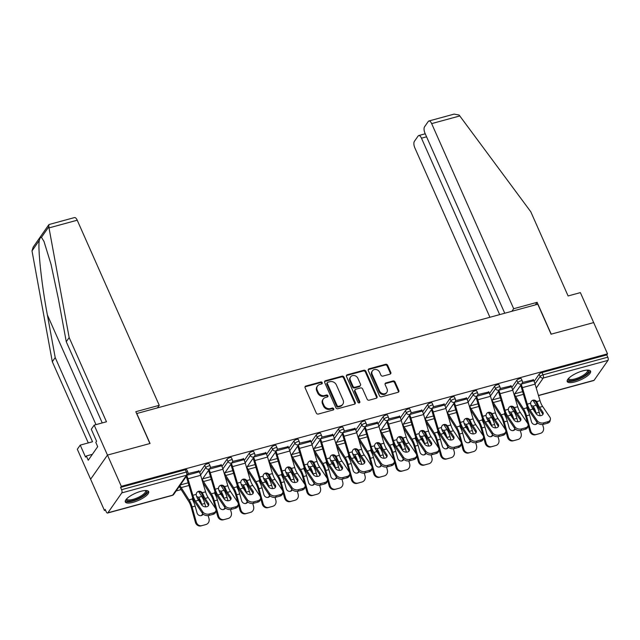 <?xml version="1.0" encoding="UTF-8"?>
<svg xmlns="http://www.w3.org/2000/svg" width="640" height="640" viewBox="0 0 640 640"><rect width="100%" height="100%" fill="white"/><g stroke="black" fill="none" stroke-linecap="round" stroke-linejoin="round"><path stroke-width="0.96" d="M322.208 382.688A1.128 0.96 34.9 0 0 320.792 381.968L305.888 386.032A1.608 1.368 34.9 0 0 305.104 387.816L316.28 413.032A1.608 1.368 34.9 0 0 318.304 414.048L333.208 409.984A1.128 0.96 34.9 0 0 332.336 408.024L330.408 408.552A5.144 4.384 34.9 0 1 323.936 405.296L323 403.192A5.144 4.384 34.9 0 1 323.272 399.024A5.144 4.384 34.9 0 1 325.504 397.488L327.432 396.96A1.128 0.96 34.9 0 0 326.568 395L324.64 395.528A5.144 4.384 34.9 0 1 318.16 392.264L317.232 390.168A5.144 4.384 34.9 0 1 317.496 385.992A5.144 4.384 34.9 0 1 319.736 384.456L321.664 383.936A1.128 0.96 34.9 0 0 322.208 382.688M321.808 383.88A1.128 0.96 34.9 0 0 320.304 382.672L305.4 386.736A1.608 1.368 34.9 0 0 305.008 386.912M333.352 409.936A1.128 0.96 34.9 0 0 331.848 408.728L329.92 409.256L330.408 408.552M327.576 396.904A1.128 0.96 34.9 0 0 326.072 395.704L324.144 396.232L324.64 395.528M582.728 370.88A12.776 3.88 156.1 0 0 567.216 381.544A12.776 3.88 156.1 0 0 575.064 381.864A12.776 3.88 156.1 0 0 590.576 371.192A12.776 3.88 156.1 0 0 582.728 370.88M140.832 491.312A12.776 3.88 156.1 0 0 125.32 501.984A12.776 3.88 156.1 0 0 133.168 502.296A12.776 3.88 156.1 0 0 148.68 491.632A12.776 3.88 156.1 0 0 140.832 491.312M390.016 374.176A1.608 1.368 34.9 0 0 390.8 372.392L387.664 365.32A1.608 1.368 34.9 0 0 385.64 364.296L369.088 368.808A1.608 1.368 34.9 0 0 368.304 370.592L379.472 395.808A1.608 1.368 34.9 0 0 381.496 396.824L398.056 392.312A1.608 1.368 34.9 0 0 398.832 390.528L395.048 381.984A1.608 1.368 34.9 0 0 393.024 380.968L385.944 382.896A1.608 1.368 34.9 0 0 385.16 384.68L387.04 388.92A4.304 3.664 34.9 0 1 386.808 392.4A4.304 3.664 34.9 0 1 383.04 393.744A4.304 3.664 34.9 0 1 379.528 390.968L372.176 374.368A4.304 3.664 34.9 0 1 372.4 370.88A4.304 3.664 34.9 0 1 376.176 369.544A4.304 3.664 34.9 0 1 379.68 372.32L380.904 375.088A1.608 1.368 34.9 0 0 382.928 376.104L390.016 374.176M102.248 422.928L66.264 341.728L69.16 337.576L106.472 421.776L94.184 425.12L91.28 429.28L96.592 441.264L95.808 442.392L97.704 446.672L88.224 460.256L86.328 455.976L85.544 457.104L80.232 445.112L77.328 449.264L90.608 479.24L107.464 455.096L150.048 443.488L136.768 413.52L537.792 304.224L551.072 334.192L593.664 322.584L607.512 353.84L121.312 486.344L120.576 487.4L121.584 489.688L186.328 472.04L185.32 469.76L120.576 487.4M107.896 512.8L172.64 495.16L186.544 475.24L121.8 492.88L107.896 512.8A2.456 1.048 -105.2 0 1 107.592 513.032A2.456 1.048 -105.2 0 1 106.208 511.72L105.2 509.432L104.464 510.488L90.608 479.24L107.464 455.096L121.312 486.344M344.032 377.208A1.608 1.368 34.9 0 0 342.008 376.192L325.456 380.704A1.608 1.368 34.9 0 0 324.672 382.48L335.848 407.696A1.608 1.368 34.9 0 0 337.872 408.72L354.424 404.208A1.608 1.368 34.9 0 0 355.208 402.424L344.032 377.208L343.544 377.912A1.608 1.368 34.9 0 0 341.52 376.896L324.968 381.408A1.608 1.368 34.9 0 0 324.576 381.576M347.272 374.752L363.824 370.24A1.608 1.368 34.9 0 1 365.848 371.264L377.024 396.48A1.608 1.368 34.9 0 1 376.24 398.256L369.152 400.192A1.608 1.368 34.9 0 1 367.128 399.168L362.6 388.944A1.608 1.368 34.9 0 0 360.576 387.928L355.88 389.208A1.608 1.368 34.9 0 0 355.096 390.992L359.816 401.64A1.128 0.96 34.9 0 1 357.848 402.176L346.488 376.536A1.608 1.368 34.9 0 1 347.272 374.752L346.776 375.456L363.336 370.944L363.824 370.24M121.8 492.88A2.456 1.048 -105.2 0 0 121.584 489.688M607.512 353.84L606.776 354.896L607.792 357.176A2.456 1.048 74.8 0 1 608 360.368L594.096 380.296A2.456 1.048 74.8 0 1 593.792 380.52L538.488 395.592M181.168 489.584L176.12 490.96M105.536 510.2L104.464 510.488M199 470.96L188 473.584M516.856 380.256A2.456 0.744 -23.9 0 1 519.744 378.616A2.456 0.744 -23.9 0 1 521.248 378.672L522.264 380.96A2.456 0.744 -23.9 0 0 520.752 380.896A2.456 0.744 156.1 0 0 517.872 382.536L516.856 380.256L511.824 387.472M534.12 381.392L539.152 374.176A2.456 0.744 -23.9 0 1 542.032 372.536L543.048 374.824L607.792 357.176M606.776 354.896L542.032 372.536M185.32 469.76A2.456 0.744 -23.9 0 1 186.824 469.816L187.84 472.104A2.456 0.744 -23.9 0 0 186.328 472.04A2.456 1.048 -105.2 0 1 186.544 475.24A2.456 2.096 34.9 0 0 187.608 474.504A2.456 2.456 0 0 0 187.84 472.104M511.136 385.888L500.128 388.52M472.272 392.408A2.456 0.744 -23.9 0 1 475.152 390.768A2.456 0.744 -23.9 0 1 476.664 390.824L477.672 393.112A2.456 0.744 -23.9 0 0 476.16 393.048A2.456 0.744 156.1 0 0 473.28 394.688L472.272 392.408L467.232 399.624M466.544 398.04L455.536 400.672M427.68 404.56A2.456 0.744 -23.9 0 1 430.56 402.92A2.456 0.744 -23.9 0 1 432.072 402.976L433.08 405.264A2.456 0.744 -23.9 0 0 431.576 405.2A2.456 0.744 156.1 0 0 428.688 406.84L427.68 404.56L422.64 411.776M421.952 410.192L410.952 412.824M383.088 416.712A2.456 0.744 -23.9 0 1 385.968 415.072A2.456 0.744 -23.9 0 1 387.48 415.128L388.496 417.416A2.456 0.744 -23.9 0 0 386.984 417.352A2.456 0.744 156.1 0 0 384.104 418.992L383.088 416.712L378.056 423.928M377.36 422.344L366.36 424.976M338.504 428.864A2.456 0.744 -23.9 0 1 341.384 427.224A2.456 0.744 -23.9 0 1 342.888 427.28L343.904 429.568A2.456 0.744 -23.9 0 0 342.392 429.504A2.456 0.744 156.1 0 0 339.512 431.144L338.504 428.864L333.464 436.08M332.776 434.496L321.768 437.128M293.912 441.016A2.456 0.744 -23.9 0 1 296.792 439.376A2.456 0.744 -23.9 0 1 298.304 439.44L299.312 441.72A2.456 0.744 -23.9 0 0 297.8 441.656A2.456 0.744 156.1 0 0 294.92 443.296L293.912 441.016L288.872 448.232M288.184 446.648L277.176 449.28M249.32 453.168A2.456 0.744 -23.9 0 1 252.2 451.528A2.456 0.744 -23.9 0 1 253.712 451.592L254.72 453.872A2.456 0.744 -23.9 0 0 253.216 453.808A2.456 0.744 156.1 0 0 250.336 455.456L249.32 453.168L244.28 460.384M243.592 458.808L232.592 461.432M204.728 465.32A2.456 0.744 -23.9 0 1 207.608 463.68A2.456 0.744 -23.9 0 1 209.12 463.744L210.136 466.024A2.456 0.744 -23.9 0 0 208.624 465.968A2.456 0.744 156.1 0 0 205.744 467.608L204.728 465.32L199.696 472.536M221.296 464.88L210.296 467.512M227.024 459.248A2.456 0.744 -23.9 0 1 229.904 457.608A2.456 0.744 -23.9 0 1 231.416 457.664L232.424 459.952A2.456 0.744 -23.9 0 0 230.92 459.888A2.456 0.744 156.1 0 0 228.04 461.528L227.024 459.248L221.984 466.464M265.888 452.728L254.888 455.36M271.616 447.096A2.456 0.744 -23.9 0 1 274.496 445.456A2.456 0.744 -23.9 0 1 276.008 445.512L277.016 447.792A2.456 0.744 -23.9 0 0 275.512 447.736A2.456 0.744 156.1 0 0 272.624 449.376L271.616 447.096L266.576 454.312M310.48 440.576L299.472 443.208M316.208 434.936A2.456 0.744 -23.9 0 1 319.088 433.296A2.456 0.744 -23.9 0 1 320.592 433.36L321.608 435.64A2.456 0.744 -23.9 0 0 320.096 435.584A2.456 0.744 156.1 0 0 317.216 437.224L316.208 434.936L311.168 442.16M355.072 428.424L344.064 431.056M360.792 422.784A2.456 0.744 -23.9 0 1 363.672 421.144A2.456 0.744 -23.9 0 1 365.184 421.208L366.2 423.488A2.456 0.744 -23.9 0 0 364.688 423.432A2.456 0.744 156.1 0 0 361.808 425.072L360.792 422.784L355.76 430.008M399.656 416.272L388.656 418.896M405.384 410.632A2.456 0.744 -23.9 0 1 408.264 408.992A2.456 0.744 -23.9 0 1 409.776 409.056L410.784 411.336A2.456 0.744 -23.9 0 0 409.28 411.28A2.456 0.744 156.1 0 0 406.4 412.92L405.384 410.632L400.344 417.856M444.248 404.12L433.24 406.744M449.976 398.48A2.456 0.744 -23.9 0 1 452.856 396.84A2.456 0.744 -23.9 0 1 454.368 396.904L455.376 399.184A2.456 0.744 -23.9 0 0 453.864 399.128A2.456 0.744 156.1 0 0 450.984 400.768L449.976 398.48L444.936 405.704M488.84 391.968L477.832 394.592M494.568 386.328A2.456 0.744 -23.9 0 1 497.448 384.688A2.456 0.744 -23.9 0 1 498.952 384.752L499.968 387.032A2.456 0.744 -23.9 0 0 498.456 386.976A2.456 0.744 156.1 0 0 495.576 388.616L494.568 386.328L489.528 393.544M533.424 379.816L522.424 382.44M317.496 385.992L317.008 386.696A5.144 4.384 34.9 0 0 316.736 390.872L317.232 390.168M324.144 396.232A5.144 4.384 34.9 0 1 317.672 392.968L316.736 390.872M323.272 399.024L322.784 399.728A5.144 4.384 34.9 0 0 322.512 403.896L323 403.192M329.92 409.256A5.144 4.384 34.9 0 1 323.44 406L322.512 403.896M354.808 404.032A1.608 1.368 34.9 0 0 354.712 403.128L343.544 377.912M327.872 382.24A1.128 0.96 34.9 0 0 327.32 383.488L337.128 405.624A1.128 0.96 34.9 0 0 338.544 406.336L340.576 405.784A5.144 4.384 34.9 0 0 342.816 404.24A5.144 4.384 34.9 0 0 343.08 400.072L336.376 384.944A5.144 4.384 34.9 0 0 329.904 381.688L327.872 382.24M327.384 382.576L326.888 383.28A1.128 0.96 34.9 0 0 326.832 384.192L327.32 383.488M342.816 404.24L342.32 404.944A5.144 4.384 34.9 0 1 340.088 406.488L338.056 407.04A1.128 0.96 34.9 0 1 336.64 406.328L326.832 384.192M376.624 398.088A1.608 1.368 34.9 0 0 376.528 397.184L365.36 371.968A1.608 1.368 34.9 0 0 363.336 370.944M355.176 389.688L354.688 390.392A1.608 1.368 34.9 0 0 354.6 391.696L359.32 402.344L359.816 401.64M359.408 402.832A1.128 0.96 34.9 0 0 359.32 402.344M357.896 378.336A4.304 3.664 34.9 0 0 354.392 375.56A4.304 3.664 34.9 0 0 350.616 376.896A4.304 3.664 34.9 0 0 350.392 380.384L352.984 386.232A1.608 1.368 34.9 0 0 355.008 387.248L359.704 385.968A1.608 1.368 34.9 0 0 360.488 384.184L357.896 378.336M350.616 376.896L350.128 377.6A4.304 3.664 34.9 0 0 349.904 381.088L350.392 380.384M360.408 385.488L359.912 386.192A1.608 1.368 34.9 0 1 359.216 386.672L354.52 387.952A1.608 1.368 34.9 0 1 352.496 386.936L349.904 381.088M372.4 370.88L371.912 371.584A4.304 3.664 34.9 0 0 371.68 375.072L372.176 374.368M386.808 392.4L386.32 393.104A4.304 3.664 34.9 0 1 382.544 394.448A4.304 3.664 34.9 0 1 379.04 391.672L371.68 375.072M398.44 392.136A1.608 1.368 34.9 0 0 398.344 391.232L394.56 382.688A1.608 1.368 34.9 0 0 392.536 381.672L385.448 383.6A1.608 1.368 34.9 0 0 385.064 383.776M390.4 374A1.608 1.368 34.9 0 0 390.304 373.096L387.168 366.024A1.608 1.368 34.9 0 0 385.144 365L368.592 369.512A1.608 1.368 34.9 0 0 368.208 369.688M200.256 502.736A10.976 4.688 -105.2 0 0 199.648 501.208A10.976 4.688 -105.2 0 0 198.96 499.8L198.04 498.752A3.768 2.752 15.1 0 0 197.496 498.408M198.672 491.6L201.76 496.44A13.104 5.6 74.8 0 1 203.36 499.456A13.104 5.6 74.8 0 1 204.784 503.464L205.728 506.848M196.656 496.536A3.768 2.752 -164.9 0 1 198.424 497.344L199.344 498.384A13.104 5.6 74.8 0 1 200.288 500.288A13.104 5.6 74.8 0 1 201.712 504.304L201.976 505.256M205.36 524.696A4.912 4.44 -106.8 0 1 205.256 524.728A4.912 4.44 -106.8 0 1 205.144 524.76L201 525.888A4.912 4.44 -106.8 0 1 195.4 522.32L191.2 507.192A10.976 4.688 -105.2 0 0 190 503.832A10.976 4.688 -105.2 0 0 188.656 501.312L180.8 489.008A13.104 5.6 74.8 0 1 179.352 486.328M192.984 498.392A3.768 2.752 15.1 0 0 192.368 498.984L192.768 500.176A13.104 5.6 74.8 0 1 193.712 502.08A13.104 5.6 74.8 0 1 195.144 506.096L197.016 512.856A3.768 3.408 -106.8 0 0 203.2 514.144M179.992 485.416A10.976 4.688 -105.2 0 0 181.184 487.608L189.04 499.904A13.104 5.6 74.8 0 1 190.64 502.92A13.104 5.6 74.8 0 1 192.072 506.928L196.272 522.056A4.912 4.44 73.2 0 0 201.872 525.624L201 525.888M189.04 499.904L192.376 499A3.768 2.752 -164.9 0 1 192.432 498.24A3.768 2.752 -164.9 0 1 192.696 497.656M205.144 524.76L201.872 525.624M206.016 524.496A4.912 4.44 73.2 0 0 206.12 524.464A4.912 4.44 73.2 0 0 208.992 518.592L208.16 515.616M200.952 515.664A3.768 3.408 73.2 0 0 202.688 513.632M208.376 503.224A3.768 2.664 -167.1 0 1 208.76 504.968A3.768 2.664 -167.1 0 1 206.832 506.704A3.768 2.664 -167.1 0 1 201.8 505.016L198.56 500.216A10.976 4.688 74.8 0 1 197 497.368A10.976 4.688 74.8 0 1 196.392 495.848L196.192 494.384A3.768 3.4 -112.5 0 1 202.248 492.728L202.968 494.056L202.112 494.408A13.104 5.6 -105.2 0 0 202.936 496.488A13.104 5.6 -105.2 0 0 204.792 499.888L208.04 504.696L208.376 503.224L205.128 498.424A10.976 4.688 74.8 0 1 203.576 495.576A10.976 4.688 74.8 0 1 202.968 494.056M202.744 511.8A4.912 3.472 12.9 0 0 209.304 513.992L208.968 515.456A4.912 3.472 -167.1 0 1 202.408 513.264L202.744 511.8L195.488 501.056A10.976 4.688 74.8 0 1 193.928 498.2A10.976 4.688 74.8 0 1 192.864 495.288L187.944 478.776A13.104 5.6 -105.2 0 0 186.816 475.632M186.176 476.552A10.976 4.688 74.8 0 1 187.104 479.128L192.016 495.64A13.104 5.6 -105.2 0 0 193.288 499.12A13.104 5.6 -105.2 0 0 195.144 502.52L202.408 513.264M209.304 513.992L213.448 512.864A4.912 3.472 12.9 0 0 215.968 510.6A4.912 3.472 12.9 0 0 215.464 508.328L208.2 497.584A10.976 4.688 74.8 0 1 206.648 494.736A10.976 4.688 74.8 0 1 205.584 491.824L200.664 475.312A13.104 5.6 -105.2 0 0 199.392 471.832L198.856 470.624M202.112 494.408L201.4 493.08A3.768 3.4 67.5 0 0 197.792 491.696M215.968 510.6L215.632 512.064A4.912 3.472 -167.1 0 1 213.112 514.328L213.448 512.864M208.968 515.456L213.112 514.328M208.448 505.664A3.768 2.664 12.9 0 0 208.04 504.696M145.88 490.528A11.056 3.36 -23.9 0 1 141.904 496.608A11.056 3.36 -23.9 0 1 128.8 501.096A11.056 3.36 -23.9 0 1 126.384 499.168M126.736 498.792A10.24 3.104 156.1 0 0 126.816 499.096A10.24 3.104 156.1 0 0 129.048 499.976A10.24 3.104 156.1 0 0 140.072 496.48A10.24 3.104 156.1 0 0 145.536 490.8A10.24 3.104 156.1 0 0 145.368 490.536M125.224 501.256A12.696 3.856 156.1 0 0 127.656 501.896A12.696 3.856 156.1 0 0 140.552 497.976A12.696 3.856 156.1 0 0 148.208 491.072M97.32 445.808L97.576 446.864M587.776 370.096A11.056 3.36 -23.9 0 1 580.344 378.032A11.056 3.36 -23.9 0 1 568.28 378.736M568.632 378.36A10.24 3.104 156.1 0 0 568.712 378.664A10.24 3.104 156.1 0 0 579.88 377.104A10.24 3.104 156.1 0 0 587.432 370.368A10.24 3.104 156.1 0 0 587.264 370.104M567.12 380.824A12.696 3.856 156.1 0 0 580.632 378.44A12.696 3.856 156.1 0 0 590.104 370.64M49.008 227.904L48.776 224.776L49.224 224.464L74.456 217.584A4.912 2.096 74.8 0 1 77.224 220.216L49.008 227.904L69.16 337.576M66.264 341.728L58.432 299.12L51.056 264.416L43.976 241.392L41.456 237.352C40.624 237.112 39.912 238.128 39.312 240.416C37.656 247.824 41.664 284.912 47.376 314.96L55.208 357.568L92.52 441.768L80.232 445.112M94.184 425.12L107.464 455.096L149.912 443.528L135.808 411.704L159.248 405.312L77.224 220.216M48.776 224.776L33.168 247.144L32 250.896L52.312 361.72L55.208 357.568M52.312 361.72L88.288 442.92M157.456 407.88L159.248 405.312M92.36 454.328L86.328 455.976M428.888 120.992L454.12 114.112L459.112 115.032L530.784 211.768L568.096 295.96L580.384 292.616L593.664 322.584L551.216 334.152L537.112 302.328L513.68 308.712L431.656 123.616A4.912 2.096 -105.2 0 0 428.888 120.992A4.912 2.096 -105.2 0 0 428.28 121.448L424.552 126.8A4.912 2.096 -105.2 0 0 424.976 133.192L504.752 313.224M513.68 308.712L511.888 311.28M426.576 136.8L421.48 138.192A4.912 2.096 -105.2 0 0 418.72 135.56A4.912 2.096 -105.2 0 0 418.112 136.024L414.376 141.368A4.912 2.096 -105.2 0 0 414.8 147.76L489.92 317.272M421.48 138.192L499.664 314.616M537.112 302.328L535.32 304.896M222.552 496.656A10.976 4.688 -105.2 0 0 221.944 495.128A10.976 4.688 -105.2 0 0 221.256 493.72L220.336 492.68A3.768 2.752 15.1 0 0 219.792 492.328M220.968 485.528L224.056 490.36A13.104 5.6 74.8 0 1 225.656 493.376A13.104 5.6 74.8 0 1 227.08 497.392L228.024 500.776M218.952 490.456A3.768 2.752 -164.9 0 1 220.72 491.272L221.632 492.304A13.104 5.6 74.8 0 1 222.576 494.216A13.104 5.6 74.8 0 1 224.008 498.224L224.272 499.176M215.52 508.408L213.488 501.12A10.976 4.688 -105.2 0 0 212.296 497.76A10.976 4.688 -105.2 0 0 210.952 495.232L203.096 482.936A13.104 5.6 74.8 0 1 202.784 482.424M215.28 492.312A3.768 2.752 15.1 0 0 214.664 492.904L215.064 494.096A13.104 5.6 74.8 0 1 216.008 496.008A13.104 5.6 74.8 0 1 217.432 500.016L219.312 506.776A3.768 3.408 -106.8 0 0 225.496 508.072M202.288 479.336A10.976 4.688 -105.2 0 0 203.48 481.528L211.336 493.832A13.104 5.6 74.8 0 1 212.936 496.84A13.104 5.6 74.8 0 1 214.36 500.856L218.568 515.984A4.912 4.44 73.2 0 0 224.168 519.552L223.296 519.808A4.912 4.44 -106.8 0 1 217.696 516.248L216.024 510.232M211.336 493.832L214.664 492.92A3.768 2.752 -164.9 0 1 214.728 492.168A3.768 2.752 -164.9 0 1 214.992 491.584M227.648 518.616A4.912 4.44 -106.8 0 1 227.544 518.656A4.912 4.44 -106.8 0 1 227.44 518.68L224.168 519.552M228.312 518.416A4.912 4.44 73.2 0 0 228.416 518.392A4.912 4.44 73.2 0 0 231.288 512.512L230.456 509.536M227.44 518.68L223.296 519.808M223.248 509.592A3.768 3.408 73.2 0 0 224.984 507.552M244.848 490.584A10.976 4.688 -105.2 0 0 244.24 489.048A10.976 4.688 -105.2 0 0 243.552 487.648L242.632 486.6A3.768 2.752 15.1 0 0 242.088 486.256M243.256 479.448L246.344 484.288A13.104 5.6 74.8 0 1 247.944 487.296A13.104 5.6 74.8 0 1 249.376 491.312L250.32 494.696M241.24 484.384A3.768 2.752 -164.9 0 1 243.016 485.192L243.928 486.232A13.104 5.6 74.8 0 1 244.872 488.136A13.104 5.6 74.8 0 1 246.304 492.152L246.568 493.104M237.816 502.336L235.784 495.04A10.976 4.688 -105.2 0 0 234.592 491.68A10.976 4.688 -105.2 0 0 233.248 489.16L225.392 476.856A13.104 5.6 74.8 0 1 225.08 476.344M237.568 486.24A3.768 2.752 15.1 0 0 236.96 486.824L237.36 488.024A13.104 5.6 74.8 0 1 238.304 489.928A13.104 5.6 74.8 0 1 239.728 493.944L241.608 500.704A3.768 3.408 -106.8 0 0 247.792 501.992M224.584 473.264A10.976 4.688 -105.2 0 0 225.776 475.456L233.624 487.752A13.104 5.6 74.8 0 1 235.224 490.768A13.104 5.6 74.8 0 1 236.656 494.776L240.864 509.904A4.912 4.44 73.2 0 0 246.464 513.472L245.592 513.736A4.912 4.44 -106.8 0 1 239.992 510.168L238.32 504.152M233.624 487.752L236.96 486.84A3.768 2.752 -164.9 0 1 237.024 486.088A3.768 2.752 -164.9 0 1 237.28 485.504M249.944 512.544A4.912 4.44 -106.8 0 1 249.84 512.576A4.912 4.44 -106.8 0 1 249.736 512.608L246.464 513.472M250.608 512.344A4.912 4.44 73.2 0 0 250.712 512.312A4.912 4.44 73.2 0 0 253.584 506.44L252.752 503.464M249.736 512.608L245.592 513.736M245.544 503.512A3.768 3.408 73.2 0 0 247.28 501.48M267.144 484.504A10.976 4.688 -105.2 0 0 266.528 482.976A10.976 4.688 -105.2 0 0 265.848 481.568L264.928 480.52A3.768 2.752 15.1 0 0 264.384 480.176M265.552 473.376L268.64 478.208A13.104 5.6 74.8 0 1 270.24 481.224A13.104 5.6 74.8 0 1 271.672 485.24L272.616 488.624M263.536 478.304A3.768 2.752 -164.9 0 1 265.304 479.12L266.224 480.152A13.104 5.6 74.8 0 1 267.168 482.064A13.104 5.6 74.8 0 1 268.6 486.072L268.864 487.024M260.104 496.256L258.08 488.968A10.976 4.688 -105.2 0 0 256.888 485.608A10.976 4.688 -105.2 0 0 255.544 483.08L247.688 470.784A13.104 5.6 74.8 0 1 247.376 470.272M259.864 480.16A3.768 2.752 15.1 0 0 259.256 480.752L259.648 481.944A13.104 5.6 74.8 0 1 260.592 483.856A13.104 5.6 74.8 0 1 262.024 487.864L263.904 494.624A3.768 3.408 -106.8 0 0 270.088 495.92M246.88 467.184A10.976 4.688 -105.2 0 0 248.064 469.376L255.92 481.68A13.104 5.6 74.8 0 1 257.52 484.688A13.104 5.6 74.8 0 1 258.952 488.704L263.16 503.832A4.912 4.44 73.2 0 0 268.76 507.4L267.888 507.656A4.912 4.44 -106.8 0 1 262.288 504.096L260.616 498.08M255.92 481.68L259.256 480.768A3.768 2.752 -164.9 0 1 259.312 480.016A3.768 2.752 -164.9 0 1 259.576 479.432M272.24 506.464A4.912 4.44 -106.8 0 1 272.136 506.496A4.912 4.44 -106.8 0 1 272.032 506.528L268.76 507.4M272.904 506.264A4.912 4.44 73.2 0 0 273.008 506.24A4.912 4.44 73.2 0 0 275.872 500.36L275.048 497.384M272.032 506.528L267.888 507.656M267.832 497.44A3.768 3.408 73.2 0 0 269.576 495.4M289.44 478.432A10.976 4.688 -105.2 0 0 288.824 476.896A10.976 4.688 -105.2 0 0 288.136 475.496L287.224 474.448A3.768 2.752 15.1 0 0 286.68 474.104M287.848 467.296L290.936 472.136A13.104 5.6 74.8 0 1 292.536 475.144A13.104 5.6 74.8 0 1 293.968 479.16L294.912 482.544M285.832 472.224A3.768 2.752 -164.9 0 1 287.6 473.04L288.52 474.08A13.104 5.6 74.8 0 1 289.464 475.984A13.104 5.6 74.8 0 1 290.896 480L291.16 480.952M282.4 490.184L280.376 482.888A10.976 4.688 -105.2 0 0 279.176 479.528A10.976 4.688 -105.2 0 0 277.84 477.008L269.984 464.704A13.104 5.6 74.8 0 1 269.672 464.192M282.16 474.088A3.768 2.752 15.1 0 0 281.552 474.672L281.944 475.872A13.104 5.6 74.8 0 1 282.888 477.776A13.104 5.6 74.8 0 1 284.32 481.792L286.2 488.552A3.768 3.408 -106.8 0 0 292.384 489.84M269.168 461.104A10.976 4.688 -105.2 0 0 270.36 463.304L278.216 475.6A13.104 5.6 74.8 0 1 279.816 478.616A13.104 5.6 74.8 0 1 281.248 482.624L285.448 497.752A4.912 4.44 73.2 0 0 291.056 501.32L290.184 501.584A4.912 4.44 -106.8 0 1 284.576 498.016L282.912 492M278.216 475.6L281.552 474.688A3.768 2.752 -164.9 0 1 281.608 473.936A3.768 2.752 -164.9 0 1 281.872 473.352M294.536 500.392A4.912 4.44 -106.8 0 1 294.432 500.424A4.912 4.44 -106.8 0 1 294.328 500.456L291.056 501.32M295.2 500.192A4.912 4.44 73.2 0 0 295.304 500.16A4.912 4.44 73.2 0 0 298.168 494.288L297.344 491.312M294.328 500.456L290.184 501.584M290.128 491.36A3.768 3.408 73.2 0 0 291.864 489.328M311.736 472.352A10.976 4.688 -105.2 0 0 311.12 470.824A10.976 4.688 -105.2 0 0 310.432 469.416L309.52 468.368A3.768 2.752 15.1 0 0 308.968 468.024M310.144 461.224L313.232 466.056A13.104 5.6 74.8 0 1 314.832 469.072A13.104 5.6 74.8 0 1 316.264 473.08L317.2 476.472M308.128 466.152A3.768 2.752 -164.9 0 1 309.896 466.968L310.816 468A13.104 5.6 74.8 0 1 311.76 469.904A13.104 5.6 74.8 0 1 313.192 473.92L313.456 474.872M304.696 484.104L302.672 476.816A10.976 4.688 -105.2 0 0 301.472 473.456A10.976 4.688 -105.2 0 0 300.136 470.928L292.28 458.632A13.104 5.6 74.8 0 1 291.96 458.12M304.456 468.008A3.768 2.752 15.1 0 0 303.848 468.6L304.24 469.792A13.104 5.6 74.8 0 1 305.184 471.696A13.104 5.6 74.8 0 1 306.616 475.712L308.496 482.472A3.768 3.408 -106.8 0 0 314.68 483.768M291.464 455.032A10.976 4.688 -105.2 0 0 292.656 457.224L300.512 469.52A13.104 5.6 74.8 0 1 302.112 472.536A13.104 5.6 74.8 0 1 303.544 476.552L307.744 491.68A4.912 4.44 73.2 0 0 313.352 495.24L312.48 495.504A4.912 4.44 -106.8 0 1 306.872 491.944L305.2 485.928M300.512 469.52L303.848 468.616A3.768 2.752 -164.9 0 1 303.904 467.864A3.768 2.752 -164.9 0 1 304.168 467.272M316.832 494.312A4.912 4.44 -106.8 0 1 316.728 494.344A4.912 4.44 -106.8 0 1 316.624 494.376L313.352 495.24M317.496 494.112A4.912 4.44 73.2 0 0 317.6 494.08A4.912 4.44 73.2 0 0 320.464 488.208L319.64 485.232M316.624 494.376L312.48 495.504M312.424 485.288A3.768 3.408 73.2 0 0 314.16 483.248M230.672 497.152A3.768 2.664 -167.1 0 1 231.056 498.888A3.768 2.664 -167.1 0 1 229.128 500.624A3.768 2.664 -167.1 0 1 224.096 498.944L220.848 494.136A10.976 4.688 74.8 0 1 219.296 491.288A10.976 4.688 74.8 0 1 218.688 489.768L218.488 488.304A3.768 3.4 -112.5 0 1 224.544 486.656L225.264 487.976L224.408 488.328A13.104 5.6 -105.2 0 0 225.232 490.416A13.104 5.6 -105.2 0 0 227.088 493.816L230.336 498.616L230.672 497.152L227.424 492.344A10.976 4.688 74.8 0 1 225.872 489.496A10.976 4.688 74.8 0 1 225.264 487.976M225.04 505.72A4.912 3.472 12.9 0 0 231.6 507.912L231.264 509.384A4.912 3.472 -167.1 0 1 224.704 507.192L225.04 505.72L217.776 494.976A10.976 4.688 74.8 0 1 216.224 492.128A10.976 4.688 74.8 0 1 215.152 489.216L210.24 472.696A13.104 5.6 -105.2 0 0 209.112 469.56M208.472 470.472A10.976 4.688 74.8 0 1 209.4 473.048L214.312 489.56A13.104 5.6 -105.2 0 0 215.584 493.04A13.104 5.6 -105.2 0 0 217.44 496.44L224.704 507.192M231.6 507.912L235.744 506.784A4.912 3.472 12.9 0 0 238.264 504.52A4.912 3.472 12.9 0 0 237.76 502.256L230.496 491.512A10.976 4.688 74.8 0 1 228.944 488.656A10.976 4.688 74.8 0 1 227.872 485.744L222.96 469.232A13.104 5.6 -105.2 0 0 221.688 465.752L221.152 464.552M224.408 488.328L223.696 487.008A3.768 3.4 67.5 0 0 220.088 485.616M238.264 504.52L237.928 505.992A4.912 3.472 -167.1 0 1 235.408 508.256L235.744 506.784M231.264 509.384L235.408 508.256M230.736 499.592A3.768 2.664 12.9 0 0 230.336 498.616M252.968 491.072A3.768 2.664 -167.1 0 1 253.352 492.816A3.768 2.664 -167.1 0 1 251.424 494.544A3.768 2.664 -167.1 0 1 246.392 492.864L243.144 488.064A10.976 4.688 74.8 0 1 241.592 485.216A10.976 4.688 74.8 0 1 240.984 483.696L240.784 482.232A3.768 3.4 -112.5 0 1 246.832 480.576L247.56 481.904L246.704 482.256A13.104 5.6 -105.2 0 0 247.528 484.336A13.104 5.6 -105.2 0 0 249.384 487.736L252.632 492.544L252.968 491.072L249.72 486.272A10.976 4.688 74.8 0 1 248.168 483.424A10.976 4.688 74.8 0 1 247.56 481.904M247.336 499.648A4.912 3.472 12.9 0 0 253.896 501.84L253.56 503.304A4.912 3.472 -167.1 0 1 247 501.112L247.336 499.648L240.072 488.896A10.976 4.688 74.8 0 1 238.52 486.048A10.976 4.688 74.8 0 1 237.448 483.136L232.536 466.624A13.104 5.6 -105.2 0 0 231.408 463.48M230.768 464.4A10.976 4.688 74.8 0 1 231.688 466.976L236.608 483.488A13.104 5.6 -105.2 0 0 237.88 486.968A13.104 5.6 -105.2 0 0 239.736 490.368L247 501.112M253.896 501.84L258.04 500.712A4.912 3.472 12.9 0 0 260.56 498.448A4.912 3.472 12.9 0 0 260.056 496.176L252.792 485.432A10.976 4.688 74.8 0 1 251.24 482.584A10.976 4.688 74.8 0 1 250.168 479.672L245.256 463.16A13.104 5.6 -105.2 0 0 243.984 459.68L243.448 458.472M246.704 482.256L245.992 480.928A3.768 3.4 67.5 0 0 242.384 479.536M260.56 498.448L260.224 499.912A4.912 3.472 -167.1 0 1 257.704 502.176L258.04 500.712M253.56 503.304L257.704 502.176M253.032 493.512A3.768 2.664 12.9 0 0 252.632 492.544M275.264 485A3.768 2.664 -167.1 0 1 275.648 486.736A3.768 2.664 -167.1 0 1 273.72 488.472A3.768 2.664 -167.1 0 1 268.688 486.792L265.44 481.984A10.976 4.688 74.8 0 1 263.888 479.136A10.976 4.688 74.8 0 1 263.28 477.616L263.08 476.152A3.768 3.4 -112.5 0 1 269.128 474.504L269.856 475.824L269 476.176A13.104 5.6 -105.2 0 0 269.824 478.256A13.104 5.6 -105.2 0 0 271.68 481.664L274.928 486.464L275.264 485L272.016 480.192A10.976 4.688 74.8 0 1 270.464 477.344A10.976 4.688 74.8 0 1 269.856 475.824M269.632 493.568A4.912 3.472 12.9 0 0 276.192 495.76L275.856 497.232A4.912 3.472 -167.1 0 1 269.296 495.04L269.632 493.568L262.368 482.824A10.976 4.688 74.8 0 1 260.816 479.976A10.976 4.688 74.8 0 1 259.744 477.064L254.832 460.544A13.104 5.6 -105.2 0 0 253.704 457.408M253.064 458.32A10.976 4.688 74.8 0 1 253.984 460.896L258.896 477.408A13.104 5.6 -105.2 0 0 260.176 480.888A13.104 5.6 -105.2 0 0 262.032 484.288L269.296 495.04M276.192 495.76L280.336 494.632A4.912 3.472 12.9 0 0 282.856 492.368A4.912 3.472 12.9 0 0 282.352 490.104L275.088 479.36A10.976 4.688 74.8 0 1 273.536 476.504A10.976 4.688 74.8 0 1 272.464 473.592L267.552 457.08A13.104 5.6 -105.2 0 0 266.272 453.6L265.744 452.4M269 476.176L268.288 474.856A3.768 3.4 67.5 0 0 264.672 473.464M282.856 492.368L282.512 493.84A4.912 3.472 -167.1 0 1 280 496.104L280.336 494.632M275.856 497.232L280 496.104M275.328 487.432A3.768 2.664 12.9 0 0 274.928 486.464M297.56 478.92A3.768 2.664 -167.1 0 1 297.944 480.656A3.768 2.664 -167.1 0 1 296.016 482.392A3.768 2.664 -167.1 0 1 290.984 480.712L287.736 475.912A10.976 4.688 74.8 0 1 286.184 473.056A10.976 4.688 74.8 0 1 285.576 471.544L285.376 470.072A3.768 3.4 -112.5 0 1 291.424 468.424L292.144 469.752L291.296 470.104A13.104 5.6 -105.2 0 0 292.12 472.184A13.104 5.6 -105.2 0 0 293.976 475.584L297.216 480.392L297.56 478.92L294.312 474.12A10.976 4.688 74.8 0 1 292.76 471.272A10.976 4.688 74.8 0 1 292.144 469.752M291.928 487.488A4.912 3.472 12.9 0 0 298.488 489.688L298.152 491.152A4.912 3.472 -167.1 0 1 291.592 488.96L291.928 487.488L284.664 476.744A10.976 4.688 74.8 0 1 283.112 473.896A10.976 4.688 74.8 0 1 282.04 470.984L277.128 454.472A13.104 5.6 -105.2 0 0 276 451.328M275.36 452.24A10.976 4.688 74.8 0 1 276.28 454.824L281.192 471.336A13.104 5.6 -105.2 0 0 282.472 474.816A13.104 5.6 -105.2 0 0 284.328 478.216L291.592 488.96M298.488 489.688L302.632 488.56A4.912 3.472 12.9 0 0 305.144 486.296A4.912 3.472 12.9 0 0 304.648 484.024L297.384 473.28A10.976 4.688 74.8 0 1 295.832 470.432A10.976 4.688 74.8 0 1 294.76 467.52L289.848 451A13.104 5.6 -105.2 0 0 288.568 447.528L288.04 446.32M291.296 470.104L290.576 468.776A3.768 3.4 67.5 0 0 286.968 467.384M305.144 486.296L304.808 487.76A4.912 3.472 -167.1 0 1 302.296 490.024L302.632 488.56M298.152 491.152L302.296 490.024M297.624 481.36A3.768 2.664 12.9 0 0 297.216 480.392M319.848 472.848A3.768 2.664 -167.1 0 1 320.24 474.584A3.768 2.664 -167.1 0 1 318.304 476.32A3.768 2.664 -167.1 0 1 313.28 474.64L310.032 469.832A10.976 4.688 74.8 0 1 308.48 466.984A10.976 4.688 74.8 0 1 307.864 465.464L307.672 464A3.768 3.4 -112.5 0 1 313.72 462.352L314.44 463.672L313.592 464.024A13.104 5.6 -105.2 0 0 314.416 466.104A13.104 5.6 -105.2 0 0 316.272 469.512L319.512 474.312L319.848 472.848L316.608 468.04A10.976 4.688 74.8 0 1 315.048 465.192A10.976 4.688 74.8 0 1 314.44 463.672M314.224 481.416A4.912 3.472 12.9 0 0 320.784 483.608L320.448 485.08A4.912 3.472 -167.1 0 1 313.88 482.88L314.224 481.416L306.96 470.672A10.976 4.688 74.8 0 1 305.408 467.824A10.976 4.688 74.8 0 1 304.336 464.912L299.424 448.392A13.104 5.6 -105.2 0 0 298.296 445.256M297.656 446.168A10.976 4.688 74.8 0 1 298.576 448.744L303.488 465.256A13.104 5.6 -105.2 0 0 304.768 468.736A13.104 5.6 -105.2 0 0 306.624 472.136L313.88 482.88M320.784 483.608L324.928 482.48A4.912 3.472 12.9 0 0 327.44 480.216A4.912 3.472 12.9 0 0 326.944 477.952L319.68 467.2A10.976 4.688 74.8 0 1 318.128 464.352A10.976 4.688 74.8 0 1 317.056 461.44L312.144 444.928A13.104 5.6 -105.2 0 0 310.864 441.448L310.336 440.248M313.592 464.024L312.872 462.704A3.768 3.4 67.5 0 0 309.264 461.312M327.44 480.216L327.104 481.688A4.912 3.472 -167.1 0 1 324.592 483.952L324.928 482.48M320.448 485.08L324.592 483.952M319.92 475.28A3.768 2.664 12.9 0 0 319.512 474.312M334.032 466.28A10.976 4.688 -105.2 0 0 333.416 464.744A10.976 4.688 -105.2 0 0 332.728 463.344L331.816 462.296A3.768 2.752 15.1 0 0 331.264 461.944M332.44 455.144L335.528 459.984A13.104 5.6 74.8 0 1 337.128 462.992A13.104 5.6 74.8 0 1 338.56 467.008L339.496 470.392M330.424 460.072A3.768 2.752 -164.9 0 1 332.192 460.888L333.112 461.928A13.104 5.6 74.8 0 1 334.056 463.832A13.104 5.6 74.8 0 1 335.488 467.848L335.752 468.792M326.992 478.032L324.968 470.736A10.976 4.688 -105.2 0 0 323.768 467.376A10.976 4.688 -105.2 0 0 322.432 464.856L314.576 452.552A13.104 5.6 74.8 0 1 314.256 452.04M326.752 461.936A3.768 2.752 15.1 0 0 326.144 462.52L326.536 463.72A13.104 5.6 74.8 0 1 327.48 465.624A13.104 5.6 74.8 0 1 328.912 469.64L330.792 476.4A3.768 3.408 -106.8 0 0 336.976 477.688M313.76 448.952A10.976 4.688 -105.2 0 0 314.952 451.144L322.808 463.448A13.104 5.6 74.8 0 1 324.408 466.464A13.104 5.6 74.8 0 1 325.84 470.472L330.04 485.6A4.912 4.44 73.2 0 0 335.648 489.168L334.776 489.432A4.912 4.44 -106.8 0 1 329.168 485.864L327.496 479.848M322.808 463.448L326.144 462.536A3.768 2.752 -164.9 0 1 326.2 461.784A3.768 2.752 -164.9 0 1 326.464 461.2M339.128 488.24A4.912 4.44 -106.8 0 1 339.024 488.272A4.912 4.44 -106.8 0 1 338.92 488.304L335.648 489.168M339.792 488.04A4.912 4.44 73.2 0 0 339.896 488.008A4.912 4.44 73.2 0 0 342.76 482.136L341.936 479.16M338.92 488.304L334.776 489.432M334.72 479.208A3.768 3.408 73.2 0 0 336.456 477.176M342.144 466.768A3.768 2.664 -167.1 0 1 342.528 468.504A3.768 2.664 -167.1 0 1 340.6 470.24A3.768 2.664 -167.1 0 1 335.576 468.56L332.328 463.76A10.976 4.688 74.8 0 1 330.776 460.904A10.976 4.688 74.8 0 1 330.16 459.392L329.968 457.92A3.768 3.4 -112.5 0 1 336.016 456.272L336.736 457.6L335.888 457.952A13.104 5.6 -105.2 0 0 336.704 460.032A13.104 5.6 -105.2 0 0 338.56 463.432L341.808 468.24L342.144 466.768L338.904 461.968A10.976 4.688 74.8 0 1 337.344 459.112A10.976 4.688 74.8 0 1 336.736 457.6M336.512 475.336A4.912 3.472 12.9 0 0 343.08 477.536L342.736 479A4.912 3.472 -167.1 0 1 336.176 476.808L336.512 475.336L329.256 464.592A10.976 4.688 74.8 0 1 327.696 461.744A10.976 4.688 74.8 0 1 326.632 458.832L321.72 442.32A13.104 5.6 -105.2 0 0 320.584 439.176M319.952 440.088A10.976 4.688 74.8 0 1 320.872 442.664L325.784 459.184A13.104 5.6 -105.2 0 0 327.064 462.656A13.104 5.6 -105.2 0 0 328.92 466.064L336.176 476.808M343.08 477.536L347.224 476.408A4.912 3.472 12.9 0 0 349.736 474.144A4.912 3.472 12.9 0 0 349.232 471.872L341.976 461.128A10.976 4.688 74.8 0 1 340.416 458.28A10.976 4.688 74.8 0 1 339.352 455.368L334.44 438.848A13.104 5.6 -105.2 0 0 333.16 435.376L332.624 434.168M335.888 457.952L335.168 456.624A3.768 3.4 67.5 0 0 331.56 455.232M349.736 474.144L349.4 475.608A4.912 3.472 -167.1 0 1 346.88 477.872L347.224 476.408M342.736 479L346.88 477.872M342.216 469.208A3.768 2.664 12.9 0 0 341.808 468.24M356.328 460.2A10.976 4.688 -105.2 0 0 355.712 458.672A10.976 4.688 -105.2 0 0 355.024 457.264L354.112 456.216A3.768 2.752 15.1 0 0 353.56 455.872M354.736 449.072L357.824 453.904A13.104 5.6 74.8 0 1 359.424 456.92A13.104 5.6 74.8 0 1 360.856 460.928L361.792 464.32M352.72 454A3.768 2.752 -164.9 0 1 354.488 454.816L355.408 455.848A13.104 5.6 74.8 0 1 356.352 457.752A13.104 5.6 74.8 0 1 357.776 461.768L358.04 462.72M349.288 471.952L347.264 464.664A10.976 4.688 -105.2 0 0 346.064 461.296A10.976 4.688 -105.2 0 0 344.72 458.776L336.872 446.48A13.104 5.6 74.8 0 1 336.552 445.968M348.76 455.12A3.768 2.752 -164.9 0 0 348.496 455.712A3.768 2.752 -164.9 0 0 348.44 456.464L348.832 457.64A13.104 5.6 74.8 0 1 349.776 459.544A13.104 5.6 74.8 0 1 351.208 463.56L353.088 470.32A3.768 3.408 -106.8 0 0 359.264 471.616M336.056 442.88A10.976 4.688 -105.2 0 0 337.248 445.072L345.104 457.368A13.104 5.6 74.8 0 1 346.704 460.384A13.104 5.6 74.8 0 1 348.136 464.4L352.336 479.528A4.912 4.44 73.2 0 0 357.936 483.088L357.064 483.352A4.912 4.44 -106.8 0 1 351.464 479.784L349.792 473.776M361.424 482.16A4.912 4.44 -106.8 0 1 361.32 482.192A4.912 4.44 -106.8 0 1 361.216 482.224L357.936 483.088M362.08 481.96A4.912 4.44 73.2 0 0 362.192 481.928A4.912 4.44 73.2 0 0 365.056 476.056L364.232 473.08M361.216 482.224L357.064 483.352M357.016 473.136A3.768 3.408 73.2 0 0 358.752 471.096M349.048 455.856A3.768 2.752 15.1 0 0 348.432 456.448M364.44 460.688A3.768 2.664 -167.1 0 1 364.824 462.432A3.768 2.664 -167.1 0 1 362.896 464.168A3.768 2.664 -167.1 0 1 357.864 462.48L354.624 457.68A10.976 4.688 74.8 0 1 353.064 454.832A10.976 4.688 74.8 0 1 352.456 453.312L352.264 451.848A3.768 3.4 -112.5 0 1 358.312 450.2L359.032 451.52L358.176 451.872A13.104 5.6 -105.2 0 0 359 453.952A13.104 5.6 -105.2 0 0 360.856 457.36L364.104 462.16L364.44 460.688L361.192 455.888A10.976 4.688 74.8 0 1 359.64 453.04A10.976 4.688 74.8 0 1 359.032 451.52M358.808 469.264A4.912 3.472 12.9 0 0 365.368 471.456L365.032 472.928A4.912 3.472 -167.1 0 1 358.472 470.728L358.808 469.264L351.552 458.52A10.976 4.688 74.8 0 1 349.992 455.672A10.976 4.688 74.8 0 1 348.928 452.752L344.016 436.24A13.104 5.6 -105.2 0 0 342.88 433.096M342.24 434.016A10.976 4.688 74.8 0 1 343.168 436.592L348.08 453.104A13.104 5.6 -105.2 0 0 349.352 456.584A13.104 5.6 -105.2 0 0 351.208 459.984L358.472 470.728M365.368 471.456L369.512 470.328A4.912 3.472 12.9 0 0 372.032 468.064A4.912 3.472 12.9 0 0 371.528 465.8L364.272 455.048A10.976 4.688 74.8 0 1 362.712 452.2A10.976 4.688 74.8 0 1 361.648 449.288L356.728 432.776A13.104 5.6 -105.2 0 0 355.456 429.296L354.92 428.096M358.176 451.872L357.464 450.544A3.768 3.4 67.5 0 0 353.856 449.16M372.032 468.064L371.696 469.536A4.912 3.472 -167.1 0 1 369.176 471.8L369.512 470.328M365.032 472.928L369.176 471.8M364.512 463.128A3.768 2.664 12.9 0 0 364.104 462.16M378.616 454.12A10.976 4.688 -105.2 0 0 378.008 452.592A10.976 4.688 -105.2 0 0 377.32 451.184L376.4 450.144A3.768 2.752 15.1 0 0 375.856 449.792M377.032 442.992L380.12 447.832A13.104 5.6 74.8 0 1 381.72 450.84A13.104 5.6 74.8 0 1 383.144 454.856L384.088 458.24M375.016 447.92A3.768 2.752 -164.9 0 1 376.784 448.736L377.704 449.768A13.104 5.6 74.8 0 1 378.648 451.68A13.104 5.6 74.8 0 1 380.072 455.696L380.336 456.64M371.584 465.88L369.56 458.584A10.976 4.688 -105.2 0 0 368.36 455.224A10.976 4.688 -105.2 0 0 367.016 452.696L359.16 440.4A13.104 5.6 74.8 0 1 358.848 439.888M371.056 449.048A3.768 2.752 -164.9 0 0 370.792 449.632A3.768 2.752 -164.9 0 0 370.728 450.384L371.128 451.56A13.104 5.6 74.8 0 1 372.072 453.472A13.104 5.6 74.8 0 1 373.504 457.48L375.376 464.248A3.768 3.408 -106.8 0 0 381.56 465.536M358.352 436.8A10.976 4.688 -105.2 0 0 359.544 438.992L367.4 451.296A13.104 5.6 74.8 0 1 369 454.312A13.104 5.6 74.8 0 1 370.424 458.32L374.632 473.448A4.912 4.44 73.2 0 0 380.232 477.016L379.36 477.28A4.912 4.44 -106.8 0 1 373.76 473.712L372.088 467.696M383.712 476.088A4.912 4.44 -106.8 0 1 383.616 476.12A4.912 4.44 -106.8 0 1 383.504 476.152L380.232 477.016M384.376 475.888A4.912 4.44 73.2 0 0 384.48 475.856A4.912 4.44 73.2 0 0 387.352 469.984L386.52 467.008M383.504 476.152L379.36 477.28M379.312 467.056A3.768 3.408 73.2 0 0 381.048 465.024M371.344 449.784A3.768 2.752 15.1 0 0 370.728 450.368M386.736 454.616A3.768 2.664 -167.1 0 1 387.12 456.352A3.768 2.664 -167.1 0 1 385.192 458.088A3.768 2.664 -167.1 0 1 380.16 456.408L376.92 451.608A10.976 4.688 74.8 0 1 375.36 448.752A10.976 4.688 74.8 0 1 374.752 447.24L374.552 445.768A3.768 3.4 -112.5 0 1 380.608 444.12L381.328 445.448L380.472 445.8A13.104 5.6 -105.2 0 0 381.296 447.88A13.104 5.6 -105.2 0 0 383.152 451.28L386.4 456.08L386.736 454.616L383.488 449.816A10.976 4.688 74.8 0 1 381.936 446.96A10.976 4.688 74.8 0 1 381.328 445.448M381.104 463.184A4.912 3.472 12.9 0 0 387.664 465.384L387.328 466.848A4.912 3.472 -167.1 0 1 380.768 464.656L381.104 463.184L373.84 452.44A10.976 4.688 74.8 0 1 372.288 449.592A10.976 4.688 74.8 0 1 371.224 446.68L366.304 430.168A13.104 5.6 -105.2 0 0 365.176 427.024M364.536 427.936A10.976 4.688 74.8 0 1 365.464 430.512L370.376 447.032A13.104 5.6 -105.2 0 0 371.648 450.504A13.104 5.6 -105.2 0 0 373.504 453.912L380.768 464.656M387.664 465.384L391.808 464.256A4.912 3.472 12.9 0 0 394.328 461.992A4.912 3.472 12.9 0 0 393.824 459.72L386.56 448.976A10.976 4.688 74.8 0 1 385.008 446.128A10.976 4.688 74.8 0 1 383.944 443.216L379.024 426.696A13.104 5.6 -105.2 0 0 377.752 423.224L377.216 422.016M380.472 445.8L379.76 444.472A3.768 3.4 67.5 0 0 376.152 443.08M394.328 461.992L393.992 463.456A4.912 3.472 -167.1 0 1 391.472 465.72L391.808 464.256M387.328 466.848L391.472 465.72M386.8 457.056A3.768 2.664 12.9 0 0 386.4 456.08M400.912 448.048A10.976 4.688 -105.2 0 0 400.304 446.52A10.976 4.688 -105.2 0 0 399.616 445.112L398.696 444.064A3.768 2.752 15.1 0 0 398.152 443.72M399.32 436.92L402.408 441.752A13.104 5.6 74.8 0 1 404.008 444.768A13.104 5.6 74.8 0 1 405.44 448.776L406.384 452.168M397.304 441.848A3.768 2.752 -164.9 0 1 399.08 442.664L399.992 443.696A13.104 5.6 74.8 0 1 400.936 445.6A13.104 5.6 74.8 0 1 402.368 449.616L402.632 450.568M393.88 459.8L391.848 452.504A10.976 4.688 -105.2 0 0 390.656 449.144A10.976 4.688 -105.2 0 0 389.312 446.624L381.456 434.32A13.104 5.6 74.8 0 1 381.144 433.816M393.344 442.968A3.768 2.752 -164.9 0 0 393.088 443.56A3.768 2.752 -164.9 0 0 393.024 444.312L393.424 445.488A13.104 5.6 74.8 0 1 394.368 447.392A13.104 5.6 74.8 0 1 395.792 451.408L397.672 458.168A3.768 3.408 -106.8 0 0 403.856 459.464M380.648 430.728A10.976 4.688 -105.2 0 0 381.84 432.92L389.688 445.216A13.104 5.6 74.8 0 1 391.296 448.232A13.104 5.6 74.8 0 1 392.72 452.248L396.928 467.368A4.912 4.44 73.2 0 0 402.528 470.936L401.656 471.2A4.912 4.44 -106.8 0 1 396.056 467.632L394.384 461.616M406.008 470.008A4.912 4.44 -106.8 0 1 405.904 470.04A4.912 4.44 -106.8 0 1 405.8 470.072L402.528 470.936M406.672 469.808A4.912 4.44 73.2 0 0 406.776 469.776A4.912 4.44 73.2 0 0 409.648 463.904L408.816 460.928M405.8 470.072L401.656 471.2M401.608 460.976A3.768 3.408 73.2 0 0 403.344 458.944M393.632 443.704A3.768 2.752 15.1 0 0 393.024 444.296M409.032 448.536A3.768 2.664 -167.1 0 1 409.416 450.28A3.768 2.664 -167.1 0 1 407.488 452.016A3.768 2.664 -167.1 0 1 402.456 450.328L399.208 445.528A10.976 4.688 74.8 0 1 397.656 442.68A10.976 4.688 74.8 0 1 397.048 441.16L396.848 439.696A3.768 3.4 -112.5 0 1 402.904 438.048L403.624 439.368L402.768 439.72A13.104 5.6 -105.2 0 0 403.592 441.8A13.104 5.6 -105.2 0 0 405.448 445.208L408.696 450.008L409.032 448.536L405.784 443.736A10.976 4.688 74.8 0 1 404.232 440.888A10.976 4.688 74.8 0 1 403.624 439.368M403.4 457.112A4.912 3.472 12.9 0 0 409.96 459.304L409.624 460.776A4.912 3.472 -167.1 0 1 403.064 458.576L403.4 457.112L396.136 446.368A10.976 4.688 74.8 0 1 394.584 443.512A10.976 4.688 74.8 0 1 393.512 440.6L388.6 424.088A13.104 5.6 -105.2 0 0 387.472 420.944M386.832 421.864A10.976 4.688 74.8 0 1 387.752 424.44L392.672 440.952A13.104 5.6 -105.2 0 0 393.944 444.432A13.104 5.6 -105.2 0 0 395.8 447.832L403.064 458.576M409.96 459.304L414.104 458.176A4.912 3.472 12.9 0 0 416.624 455.912A4.912 3.472 12.9 0 0 416.12 453.64L408.856 442.896A10.976 4.688 74.8 0 1 407.304 440.048A10.976 4.688 74.8 0 1 406.232 437.136L401.32 420.624A13.104 5.6 -105.2 0 0 400.048 417.144L399.512 415.944M402.768 439.72L402.056 438.392A3.768 3.4 67.5 0 0 398.448 437.008M416.624 455.912L416.288 457.384A4.912 3.472 -167.1 0 1 413.768 459.64L414.104 458.176M409.624 460.776L413.768 459.64M409.096 450.976A3.768 2.664 12.9 0 0 408.696 450.008M423.208 441.968A10.976 4.688 -105.2 0 0 422.592 440.44A10.976 4.688 -105.2 0 0 421.912 439.032L420.992 437.992A3.768 2.752 15.1 0 0 420.448 437.64M421.616 430.84L424.704 435.672A13.104 5.6 74.8 0 1 426.304 438.688A13.104 5.6 74.8 0 1 427.736 442.704L428.68 446.088M419.6 435.768A3.768 2.752 -164.9 0 1 421.368 436.584L422.288 437.616A13.104 5.6 74.8 0 1 423.232 439.528A13.104 5.6 74.8 0 1 424.664 443.536L424.928 444.488M416.176 453.72L414.144 446.432A10.976 4.688 -105.2 0 0 412.952 443.072A10.976 4.688 -105.2 0 0 411.608 440.544L403.752 428.248A13.104 5.6 74.8 0 1 403.44 427.736M415.64 436.896A3.768 2.752 -164.9 0 0 415.376 437.48A3.768 2.752 -164.9 0 0 415.32 438.232L415.72 439.408A13.104 5.6 74.8 0 1 416.664 441.32A13.104 5.6 74.8 0 1 418.088 445.328L419.968 452.096A3.768 3.408 -106.8 0 0 426.152 453.384M402.944 424.648A10.976 4.688 -105.2 0 0 404.128 426.84L411.984 439.144A13.104 5.6 74.8 0 1 413.584 442.152A13.104 5.6 74.8 0 1 415.016 446.168L419.224 461.296A4.912 4.44 73.2 0 0 424.824 464.864L423.952 465.128A4.912 4.44 -106.8 0 1 418.352 461.56L416.68 455.544M428.304 463.936A4.912 4.44 -106.8 0 1 428.2 463.968A4.912 4.44 -106.8 0 1 428.096 463.992L424.824 464.864M428.968 463.736A4.912 4.44 73.2 0 0 429.072 463.704A4.912 4.44 73.2 0 0 431.944 457.832L431.112 454.856M428.096 463.992L423.952 465.128M423.896 454.904A3.768 3.408 73.2 0 0 425.64 452.872M415.928 437.624A3.768 2.752 15.1 0 0 415.32 438.216M431.328 442.464A3.768 2.664 -167.1 0 1 431.712 444.2A3.768 2.664 -167.1 0 1 429.784 445.936A3.768 2.664 -167.1 0 1 424.752 444.256L421.504 439.448A10.976 4.688 74.8 0 1 419.952 436.6A10.976 4.688 74.8 0 1 419.344 435.088L419.144 433.616A3.768 3.4 -112.5 0 1 425.192 431.968L425.92 433.296L425.064 433.648A13.104 5.6 -105.2 0 0 425.888 435.728A13.104 5.6 -105.2 0 0 427.744 439.128L430.992 443.928L431.328 442.464L428.08 437.656A10.976 4.688 74.8 0 1 426.528 434.808A10.976 4.688 74.8 0 1 425.92 433.296M425.696 451.032A4.912 3.472 12.9 0 0 432.256 453.232L431.92 454.696A4.912 3.472 -167.1 0 1 425.36 452.504L425.696 451.032L418.432 440.288A10.976 4.688 74.8 0 1 416.88 437.44A10.976 4.688 74.8 0 1 415.808 434.528L410.896 418.016A13.104 5.6 -105.2 0 0 409.768 414.872M409.128 415.784A10.976 4.688 74.8 0 1 410.048 418.36L414.968 434.88A13.104 5.6 -105.2 0 0 416.24 438.352A13.104 5.6 -105.2 0 0 418.096 441.76L425.36 452.504M432.256 453.232L436.4 452.096A4.912 3.472 12.9 0 0 438.92 449.832A4.912 3.472 12.9 0 0 438.416 447.568L431.152 436.824A10.976 4.688 74.8 0 1 429.6 433.976A10.976 4.688 74.8 0 1 428.528 431.064L423.616 414.544A13.104 5.6 -105.2 0 0 422.344 411.064L421.808 409.864M425.064 433.648L424.352 432.32A3.768 3.4 67.5 0 0 420.744 430.928M438.92 449.832L438.584 451.304A4.912 3.472 -167.1 0 1 436.064 453.568L436.4 452.096M431.92 454.696L436.064 453.568M431.392 444.904A3.768 2.664 12.9 0 0 430.992 443.928M445.504 435.896A10.976 4.688 -105.2 0 0 444.888 434.368A10.976 4.688 -105.2 0 0 444.2 432.96L443.288 431.912A3.768 2.752 15.1 0 0 442.744 431.568M443.912 424.768L447 429.6A13.104 5.6 74.8 0 1 448.6 432.616A13.104 5.6 74.8 0 1 450.032 436.624L450.976 440.008M441.896 429.696A3.768 2.752 -164.9 0 1 443.664 430.512L444.584 431.544A13.104 5.6 74.8 0 1 445.528 433.448A13.104 5.6 74.8 0 1 446.96 437.464L447.224 438.416M438.464 447.648L436.44 440.352A10.976 4.688 -105.2 0 0 435.24 436.992A10.976 4.688 -105.2 0 0 433.904 434.472L426.048 422.168A13.104 5.6 74.8 0 1 425.736 421.656M438.224 431.552A3.768 2.752 15.1 0 0 437.616 432.144L438.008 433.336A13.104 5.6 74.8 0 1 438.952 435.24A13.104 5.6 74.8 0 1 440.384 439.256L442.264 446.016A3.768 3.408 -106.8 0 0 448.448 447.312M425.24 418.576A10.976 4.688 -105.2 0 0 426.424 420.768L434.28 433.064A13.104 5.6 74.8 0 1 435.88 436.08A13.104 5.6 74.8 0 1 437.312 440.096L441.512 455.216A4.912 4.44 73.2 0 0 447.12 458.784L446.248 459.048A4.912 4.44 -106.8 0 1 440.648 455.48L438.976 449.464M434.28 433.064L437.616 432.16A3.768 2.752 -164.9 0 1 437.672 431.4A3.768 2.752 -164.9 0 1 437.936 430.816M450.6 457.856A4.912 4.44 -106.8 0 1 450.496 457.888A4.912 4.44 -106.8 0 1 450.392 457.92L447.12 458.784M451.264 457.656A4.912 4.44 73.2 0 0 451.368 457.624A4.912 4.44 73.2 0 0 454.232 451.752L453.408 448.776M450.392 457.92L446.248 459.048M446.192 448.824A3.768 3.408 73.2 0 0 447.936 446.792M453.624 436.384A3.768 2.664 -167.1 0 1 454.008 438.128A3.768 2.664 -167.1 0 1 452.08 439.864A3.768 2.664 -167.1 0 1 447.048 438.176L443.8 433.376A10.976 4.688 74.8 0 1 442.248 430.528A10.976 4.688 74.8 0 1 441.64 429.008L441.44 427.544A3.768 3.4 -112.5 0 1 447.488 425.896L448.208 427.216L447.36 427.568A13.104 5.6 -105.2 0 0 448.184 429.648A13.104 5.6 -105.2 0 0 450.04 433.048L453.288 437.856L453.624 436.384L450.376 431.584A10.976 4.688 74.8 0 1 448.824 428.736A10.976 4.688 74.8 0 1 448.208 427.216M447.992 444.96A4.912 3.472 12.9 0 0 454.552 447.152L454.216 448.624A4.912 3.472 -167.1 0 1 447.656 446.424L447.992 444.96L440.728 434.216A10.976 4.688 74.8 0 1 439.176 431.36A10.976 4.688 74.8 0 1 438.104 428.448L433.192 411.936A13.104 5.6 -105.2 0 0 432.064 408.792M431.424 409.712A10.976 4.688 74.8 0 1 432.344 412.288L437.256 428.8A13.104 5.6 -105.2 0 0 438.536 432.28A13.104 5.6 -105.2 0 0 440.392 435.68L447.656 446.424M454.552 447.152L458.696 446.024A4.912 3.472 12.9 0 0 461.216 443.76A4.912 3.472 12.9 0 0 460.712 441.488L453.448 430.744A10.976 4.688 74.8 0 1 451.896 427.896A10.976 4.688 74.8 0 1 450.824 424.984L445.912 408.472A13.104 5.6 -105.2 0 0 444.632 404.992L444.104 403.784M447.36 427.568L446.64 426.24A3.768 3.4 67.5 0 0 443.032 424.856M461.216 443.76L460.872 445.224A4.912 3.472 -167.1 0 1 458.36 447.488L458.696 446.024M454.216 448.624L458.36 447.488M453.688 438.824A3.768 2.664 12.9 0 0 453.288 437.856M467.8 429.816A10.976 4.688 -105.2 0 0 467.184 428.288A10.976 4.688 -105.2 0 0 466.496 426.88L465.584 425.84A3.768 2.752 15.1 0 0 465.04 425.488M466.208 418.688L469.296 423.52A13.104 5.6 74.8 0 1 470.896 426.536A13.104 5.6 74.8 0 1 472.328 430.552L473.264 433.936M464.192 423.616A3.768 2.752 -164.9 0 1 465.96 424.432L466.88 425.464A13.104 5.6 74.8 0 1 467.824 427.376A13.104 5.6 74.8 0 1 469.256 431.384L469.52 432.336M460.76 441.568L458.736 434.28A10.976 4.688 -105.2 0 0 457.536 430.92A10.976 4.688 -105.2 0 0 456.2 428.392L448.344 416.096A13.104 5.6 74.8 0 1 448.024 415.584M460.52 425.472A3.768 2.752 15.1 0 0 459.912 426.064L460.304 427.256A13.104 5.6 74.8 0 1 461.248 429.168A13.104 5.6 74.8 0 1 462.68 433.176L464.56 439.944A3.768 3.408 -106.8 0 0 470.744 441.232M447.528 412.496A10.976 4.688 -105.2 0 0 448.72 414.688L456.576 426.992A13.104 5.6 74.8 0 1 458.176 430A13.104 5.6 74.8 0 1 459.608 434.016L463.808 449.144A4.912 4.44 73.2 0 0 469.416 452.712L468.544 452.976A4.912 4.44 -106.8 0 1 462.936 449.408L461.272 443.392M456.576 426.992L459.912 426.08A3.768 2.752 -164.9 0 1 459.968 425.328A3.768 2.752 -164.9 0 1 460.232 424.744M472.896 451.776A4.912 4.44 -106.8 0 1 472.792 451.816A4.912 4.44 -106.8 0 1 472.688 451.84L469.416 452.712M473.56 451.576A4.912 4.44 73.2 0 0 473.664 451.552A4.912 4.44 73.2 0 0 476.528 445.68L475.704 442.696M472.688 451.84L468.544 452.976M468.488 442.752A3.768 3.408 73.2 0 0 470.224 440.712M475.92 430.312A3.768 2.664 -167.1 0 1 476.304 432.048A3.768 2.664 -167.1 0 1 474.368 433.784A3.768 2.664 -167.1 0 1 469.344 432.104L466.096 427.296A10.976 4.688 74.8 0 1 464.544 424.448A10.976 4.688 74.8 0 1 463.936 422.928L463.736 421.464A3.768 3.4 -112.5 0 1 469.784 419.816L470.504 421.144L469.656 421.496A13.104 5.6 -105.2 0 0 470.48 423.576A13.104 5.6 -105.2 0 0 472.336 426.976L475.576 431.776L475.92 430.312L472.672 425.504A10.976 4.688 74.8 0 1 471.112 422.656A10.976 4.688 74.8 0 1 470.504 421.144M470.288 438.88A4.912 3.472 12.9 0 0 476.848 441.08L476.512 442.544A4.912 3.472 -167.1 0 1 469.952 440.352L470.288 438.88L463.024 428.136A10.976 4.688 74.8 0 1 461.472 425.288A10.976 4.688 74.8 0 1 460.4 422.376L455.488 405.856A13.104 5.6 -105.2 0 0 454.36 402.72M453.72 403.632A10.976 4.688 74.8 0 1 454.64 406.208L459.552 422.72A13.104 5.6 -105.2 0 0 460.832 426.2A13.104 5.6 -105.2 0 0 462.688 429.608L469.952 440.352M476.848 441.08L480.992 439.944A4.912 3.472 12.9 0 0 483.504 437.68A4.912 3.472 12.9 0 0 483.008 435.416L475.744 424.672A10.976 4.688 74.8 0 1 474.192 421.824A10.976 4.688 74.8 0 1 473.12 418.904L468.208 402.392A13.104 5.6 -105.2 0 0 466.928 398.912L466.4 397.712M469.656 421.496L468.936 420.168A3.768 3.4 67.5 0 0 465.328 418.776M483.504 437.68L483.168 439.152A4.912 3.472 -167.1 0 1 480.656 441.416L480.992 439.944M476.512 442.544L480.656 441.416M475.984 432.752A3.768 2.664 12.9 0 0 475.576 431.776M490.096 423.744A10.976 4.688 -105.2 0 0 489.48 422.216A10.976 4.688 -105.2 0 0 488.792 420.808L487.88 419.76A3.768 2.752 15.1 0 0 487.328 419.416M488.504 412.608L491.592 417.448A13.104 5.6 74.8 0 1 493.192 420.464A13.104 5.6 74.8 0 1 494.624 424.472L495.56 427.856M486.488 417.544A3.768 2.752 -164.9 0 1 488.256 418.352L489.176 419.392A13.104 5.6 74.8 0 1 490.12 421.296A13.104 5.6 74.8 0 1 491.552 425.312L491.816 426.264M483.056 435.496L481.032 428.2A10.976 4.688 -105.2 0 0 479.832 424.84A10.976 4.688 -105.2 0 0 478.496 422.32L470.64 410.016A13.104 5.6 74.8 0 1 470.32 409.504M482.816 419.4A3.768 2.752 15.1 0 0 482.208 419.992L482.6 421.184A13.104 5.6 74.8 0 1 483.544 423.088A13.104 5.6 74.8 0 1 484.976 427.104L486.856 433.864A3.768 3.408 -106.8 0 0 493.04 435.16M469.824 406.424A10.976 4.688 -105.2 0 0 471.016 408.616L478.872 420.912A13.104 5.6 74.8 0 1 480.472 423.928A13.104 5.6 74.8 0 1 481.904 427.936L486.104 443.064A4.912 4.44 73.2 0 0 491.712 446.632L490.84 446.896A4.912 4.44 -106.8 0 1 485.232 443.328L483.56 437.312M478.872 420.912L482.208 420.008A3.768 2.752 -164.9 0 1 482.264 419.248A3.768 2.752 -164.9 0 1 482.528 418.664M495.192 445.704A4.912 4.44 -106.8 0 1 495.088 445.736A4.912 4.44 -106.8 0 1 494.984 445.768L491.712 446.632M495.856 445.504A4.912 4.44 73.2 0 0 495.96 445.472A4.912 4.44 73.2 0 0 498.824 439.6L498 436.624M494.984 445.768L490.84 446.896M490.784 436.672A3.768 3.408 73.2 0 0 492.52 434.64M498.208 424.232A3.768 2.664 -167.1 0 1 498.6 425.976A3.768 2.664 -167.1 0 1 496.664 427.712A3.768 2.664 -167.1 0 1 491.64 426.024L488.392 421.224A10.976 4.688 74.8 0 1 486.84 418.376A10.976 4.688 74.8 0 1 486.224 416.856L486.032 415.392A3.768 3.4 -112.5 0 1 492.08 413.736L492.8 415.064L491.952 415.416A13.104 5.6 -105.2 0 0 492.776 417.496A13.104 5.6 -105.2 0 0 494.632 420.896L497.872 425.704L498.208 424.232L494.968 419.432A10.976 4.688 74.8 0 1 493.408 416.584A10.976 4.688 74.8 0 1 492.8 415.064M492.584 432.808A4.912 3.472 12.9 0 0 499.144 435L498.8 436.472A4.912 3.472 -167.1 0 1 492.24 434.272L492.584 432.808L485.32 422.064A10.976 4.688 74.8 0 1 483.76 419.208A10.976 4.688 74.8 0 1 482.696 416.296L477.784 399.784A13.104 5.6 -105.2 0 0 476.648 396.64M476.016 397.56A10.976 4.688 74.8 0 1 476.936 400.136L481.848 416.648A13.104 5.6 -105.2 0 0 483.128 420.128A13.104 5.6 -105.2 0 0 484.984 423.528L492.24 434.272M499.144 435L503.288 433.872A4.912 3.472 12.9 0 0 505.8 431.608A4.912 3.472 12.9 0 0 505.296 429.336L498.04 418.592A10.976 4.688 74.8 0 1 496.48 415.744A10.976 4.688 74.8 0 1 495.416 412.832L490.504 396.32A13.104 5.6 -105.2 0 0 489.224 392.84L488.688 391.632M491.952 415.416L491.232 414.088A3.768 3.4 67.5 0 0 487.624 412.704M505.8 431.608L505.464 433.072A4.912 3.472 -167.1 0 1 502.952 435.336L503.288 433.872M498.8 436.472L502.952 435.336M498.28 426.672A3.768 2.664 12.9 0 0 497.872 425.704M512.392 417.664A10.976 4.688 -105.2 0 0 511.776 416.136A10.976 4.688 -105.2 0 0 511.088 414.728L510.176 413.688A3.768 2.752 15.1 0 0 509.624 413.336M510.8 406.536L513.888 411.368A13.104 5.6 74.8 0 1 515.488 414.384A13.104 5.6 74.8 0 1 516.92 418.4L517.856 421.784M508.784 411.464A3.768 2.752 -164.9 0 1 510.552 412.28L511.472 413.312A13.104 5.6 74.8 0 1 512.416 415.224A13.104 5.6 74.8 0 1 513.84 419.232L514.112 420.184M505.352 429.416L503.328 422.128A10.976 4.688 -105.2 0 0 502.128 418.768A10.976 4.688 -105.2 0 0 500.792 416.24L492.936 403.944A13.104 5.6 74.8 0 1 492.616 403.432M504.824 412.592A3.768 2.752 -164.9 0 0 504.56 413.176A3.768 2.752 -164.9 0 0 504.504 413.928L504.896 415.104A13.104 5.6 74.8 0 1 505.84 417.016A13.104 5.6 74.8 0 1 507.272 421.024L509.152 427.784A3.768 3.408 -106.8 0 0 515.328 429.08M492.12 400.344A10.976 4.688 -105.2 0 0 493.312 402.536L501.168 414.84A13.104 5.6 74.8 0 1 502.768 417.848A13.104 5.6 74.8 0 1 504.2 421.864L508.4 436.992A4.912 4.44 73.2 0 0 514 440.56L513.136 440.816A4.912 4.44 -106.8 0 1 507.528 437.256L505.856 431.24M517.488 439.624A4.912 4.44 -106.8 0 1 517.384 439.664A4.912 4.44 -106.8 0 1 517.28 439.688L514 440.56M518.152 439.424A4.912 4.44 73.2 0 0 518.256 439.4A4.912 4.44 73.2 0 0 521.12 433.52L520.296 430.544M517.28 439.688L513.136 440.816M513.08 430.6A3.768 3.408 73.2 0 0 514.816 428.56M505.112 413.32A3.768 2.752 15.1 0 0 504.496 413.912M520.504 418.16A3.768 2.664 -167.1 0 1 520.888 419.896A3.768 2.664 -167.1 0 1 518.96 421.632A3.768 2.664 -167.1 0 1 513.928 419.952L510.688 415.144A10.976 4.688 74.8 0 1 509.128 412.296A10.976 4.688 74.8 0 1 508.52 410.776L508.328 409.312A3.768 3.4 -112.5 0 1 514.376 407.664L515.096 408.984L514.24 409.336A13.104 5.6 -105.2 0 0 515.064 411.424A13.104 5.6 -105.2 0 0 516.92 414.824L520.168 419.624L520.504 418.16L517.264 413.352A10.976 4.688 74.8 0 1 515.704 410.504A10.976 4.688 74.8 0 1 515.096 408.984M514.872 426.728A4.912 3.472 12.9 0 0 521.432 428.92L521.096 430.392A4.912 3.472 -167.1 0 1 514.536 428.2L514.872 426.728L507.616 415.984A10.976 4.688 74.8 0 1 506.056 413.136A10.976 4.688 74.8 0 1 504.992 410.224L500.08 393.704A13.104 5.6 -105.2 0 0 498.944 390.568M498.304 391.48A10.976 4.688 74.8 0 1 499.232 394.056L504.144 410.568A13.104 5.6 -105.2 0 0 505.424 414.048A13.104 5.6 -105.2 0 0 507.28 417.448L514.536 428.2M521.432 428.92L525.584 427.792A4.912 3.472 12.9 0 0 528.096 425.528A4.912 3.472 12.9 0 0 527.592 423.264L520.336 412.52A10.976 4.688 74.8 0 1 518.776 409.664A10.976 4.688 74.8 0 1 517.712 406.752L512.8 390.24A13.104 5.6 -105.2 0 0 511.52 386.76L510.984 385.56M514.24 409.336L513.528 408.016A3.768 3.4 67.5 0 0 509.92 406.624M528.096 425.528L527.76 427A4.912 3.472 -167.1 0 1 525.24 429.264L525.584 427.792M521.096 430.392L525.24 429.264M520.576 420.6A3.768 2.664 12.9 0 0 520.168 419.624M534.68 411.592A10.976 4.688 -105.2 0 0 534.072 410.064A10.976 4.688 -105.2 0 0 533.384 408.656L532.464 407.608A3.768 2.752 15.1 0 0 531.92 407.264M533.096 400.456L536.184 405.296A13.104 5.6 74.8 0 1 537.784 408.304A13.104 5.6 74.8 0 1 539.208 412.32L540.152 415.704M531.08 405.392A3.768 2.752 -164.9 0 1 532.848 406.2L533.768 407.24A13.104 5.6 74.8 0 1 534.712 409.144A13.104 5.6 74.8 0 1 536.136 413.16L536.4 414.112M527.648 423.344L525.624 416.048A10.976 4.688 -105.2 0 0 524.424 412.688A10.976 4.688 -105.2 0 0 523.08 410.168L515.224 397.864A13.104 5.6 74.8 0 1 514.912 397.352M527.408 407.248A3.768 2.752 15.1 0 0 526.792 407.832L527.192 409.032A13.104 5.6 74.8 0 1 528.136 410.936A13.104 5.6 74.8 0 1 529.568 414.952L531.44 421.712A3.768 3.408 -106.8 0 0 537.624 423M514.416 394.272A10.976 4.688 -105.2 0 0 515.608 396.464L523.464 408.76A13.104 5.6 74.8 0 1 525.064 411.776A13.104 5.6 74.8 0 1 526.496 415.784L530.696 430.912A4.912 4.44 73.2 0 0 536.296 434.48L535.424 434.744A4.912 4.44 -106.8 0 1 529.824 431.176L528.152 425.16M523.464 408.76L526.8 407.848A3.768 2.752 -164.9 0 1 526.856 407.096A3.768 2.752 -164.9 0 1 527.12 406.512M539.784 433.552A4.912 4.44 -106.8 0 1 539.68 433.584A4.912 4.44 -106.8 0 1 539.568 433.616L536.296 434.48M540.44 433.352A4.912 4.44 73.2 0 0 540.544 433.32A4.912 4.44 73.2 0 0 543.416 427.448L542.584 424.472M539.568 433.616L535.424 434.744M535.376 424.52A3.768 3.408 73.2 0 0 537.112 422.488M542.8 412.08A3.768 2.664 -167.1 0 1 543.184 413.824A3.768 2.664 -167.1 0 1 541.256 415.552A3.768 2.664 -167.1 0 1 536.224 413.872L532.984 409.072A10.976 4.688 74.8 0 1 531.424 406.224A10.976 4.688 74.8 0 1 530.816 404.704L530.616 403.24A3.768 3.4 -112.5 0 1 536.672 401.584L537.392 402.912L536.536 403.264A13.104 5.6 -105.2 0 0 537.36 405.344A13.104 5.6 -105.2 0 0 539.216 408.744L542.464 413.552L542.8 412.08L539.552 407.28A10.976 4.688 74.8 0 1 538 404.432A10.976 4.688 74.8 0 1 537.392 402.912M537.168 420.656A4.912 3.472 12.9 0 0 543.728 422.848L543.392 424.312A4.912 3.472 -167.1 0 1 536.832 422.12L537.168 420.656L529.912 409.904A10.976 4.688 74.8 0 1 528.352 407.056A10.976 4.688 74.8 0 1 527.288 404.144L522.368 387.632A13.104 5.6 -105.2 0 0 521.24 384.488M520.6 385.408A10.976 4.688 74.8 0 1 521.528 387.984L526.44 404.496A13.104 5.6 -105.2 0 0 527.712 407.976A13.104 5.6 -105.2 0 0 529.568 411.376L536.832 422.12M543.728 422.848L547.872 421.72A4.912 3.472 12.9 0 0 550.392 419.456A4.912 3.472 12.9 0 0 549.888 417.184L542.624 406.44A10.976 4.688 74.8 0 1 541.072 403.592A10.976 4.688 74.8 0 1 540.008 400.68L535.088 384.168A13.104 5.6 -105.2 0 0 533.816 380.688L533.28 379.48M536.536 403.264L535.824 401.936A3.768 3.4 67.5 0 0 532.216 400.552M550.392 419.456L550.056 420.92A4.912 3.472 -167.1 0 1 547.536 423.184L547.872 421.72M543.392 424.312L547.536 423.184M542.864 414.52A3.768 2.664 12.9 0 0 542.464 413.552M320.304 382.672L320.792 381.968M331.848 408.728L332.336 408.024M326.072 395.704L326.568 395M107.592 513.032L172.336 495.392A2.456 1.048 -105.2 0 0 172.64 495.16A2.456 2.096 34.9 0 0 173.704 494.424L187.608 474.504M608 360.368L543.256 378.016L536.248 388.056M538.448 395.456L594.096 380.296M535 383.864L540.168 376.464A2.456 0.744 156.1 0 1 543.048 374.824A2.456 1.048 74.8 0 1 543.256 378.016A2.456 2.096 -145.1 0 1 540.168 376.464L539.152 374.176M200.576 475.008L205.744 467.608A2.456 2.096 -145.1 0 0 208.832 469.16A2.456 2.096 34.9 0 0 209.904 468.424A2.456 2.456 0 0 0 210.136 466.024M222.872 468.928L228.04 461.528A2.456 2.096 -145.1 0 0 231.128 463.088A2.456 2.096 34.9 0 0 232.2 462.352A2.456 2.456 0 0 0 232.424 459.952M245.168 462.856L250.336 455.456A2.456 2.096 -145.1 0 0 253.424 457.008A2.456 2.096 34.9 0 0 254.488 456.272A2.456 2.456 0 0 0 254.72 453.872M267.464 456.776L272.624 449.376A2.456 2.096 -145.1 0 0 275.72 450.936A2.456 2.096 34.9 0 0 276.784 450.2A2.456 2.456 0 0 0 277.016 447.792M289.752 450.704L294.92 443.296A2.456 2.096 -145.1 0 0 298.016 444.856A2.456 2.096 34.9 0 0 299.08 444.12A2.456 2.456 0 0 0 299.312 441.72M312.048 444.624L317.216 437.224A2.456 2.096 -145.1 0 0 320.312 438.776A2.456 2.096 34.9 0 0 321.376 438.048A2.456 2.456 0 0 0 321.608 435.64M334.344 438.552L339.512 431.144A2.456 2.096 -145.1 0 0 342.608 432.704A2.456 2.096 34.9 0 0 343.672 431.968A2.456 2.456 0 0 0 343.904 429.568M356.64 432.472L361.808 425.072A2.456 2.096 -145.1 0 0 364.896 426.624A2.456 2.096 34.9 0 0 365.968 425.896A2.456 2.456 0 0 0 366.2 423.488M378.936 426.4L384.104 418.992A2.456 2.096 -145.1 0 0 387.192 420.552A2.456 2.096 34.9 0 0 388.264 419.816A2.456 2.456 0 0 0 388.496 417.416M401.232 420.32L406.4 412.92A2.456 2.096 -145.1 0 0 409.488 414.472A2.456 2.096 34.9 0 0 410.552 413.744A2.456 2.456 0 0 0 410.784 411.336M423.528 414.248L428.688 406.84A2.456 2.096 -145.1 0 0 431.784 408.4A2.456 2.096 34.9 0 0 432.848 407.664A2.456 2.456 0 0 0 433.08 405.264M445.816 408.168L450.984 400.768A2.456 2.096 -145.1 0 0 454.08 402.32A2.456 2.096 34.9 0 0 455.144 401.584A2.456 2.456 0 0 0 455.376 399.184M468.112 402.088L473.28 394.688A2.456 2.096 -145.1 0 0 476.376 396.248A2.456 2.096 34.9 0 0 477.44 395.512A2.456 2.456 0 0 0 477.672 393.112M490.408 396.016L495.576 388.616A2.456 2.096 -145.1 0 0 498.672 390.168A2.456 2.096 34.9 0 0 499.736 389.432A2.456 2.456 0 0 0 499.968 387.032M512.704 389.936L517.872 382.536A2.456 2.096 -145.1 0 0 520.968 384.096A2.456 2.096 34.9 0 0 522.032 383.36A2.456 2.456 0 0 0 522.264 380.96M317.672 392.968L318.16 392.264M323.44 406L323.936 405.296M305.4 386.736L305.888 386.032M354.712 403.128L355.208 402.424M324.968 381.408L325.456 380.704M341.52 376.896L342.008 376.192M336.64 406.328L337.128 405.624M338.056 407.04L338.544 406.336M340.088 406.488L340.576 405.784M365.36 371.968L365.848 371.264M376.528 397.184L377.024 396.48M354.6 391.696L355.096 390.992M352.496 386.936L352.984 386.232M354.52 387.952L355.008 387.248M359.216 386.672L359.704 385.968M379.04 391.672L379.528 390.968M385.448 383.6L385.944 382.896M392.536 381.672L393.024 380.968M394.56 382.688L395.048 381.984M398.344 391.232L398.832 390.528M368.592 369.512L369.088 368.808M385.144 365L385.64 364.296M387.168 366.024L387.664 365.32M390.304 373.096L390.8 372.392M204.784 503.464L201.712 504.304M195.144 506.096L192.072 506.928M201.76 496.44L198.424 497.344M188.992 485.48L181.184 487.608M188.2 482.808L180.312 484.952M195.4 522.32L196.272 522.056M199.344 498.384L198.96 499.8M192.864 495.288L196.192 494.384M202.248 492.728L205.584 491.824M205.128 498.424L208.2 497.584M195.488 501.056L198.56 500.216M187.944 478.776L200.664 475.312M187.144 475.168L199.392 471.832M48.768 226.872L41.456 237.352M39.312 240.416L32 250.896M95.984 424.632L47.376 314.96M459.864 115.928L431.656 123.616M227.08 497.392L224.008 498.224M217.432 500.016L214.36 500.856M224.056 490.36L220.72 491.272M211.288 479.4L203.48 481.528M210.488 476.728L202.608 478.88M217.696 516.248L218.568 515.984M221.632 492.304L221.256 493.72M249.376 491.312L246.304 492.152M239.728 493.944L236.656 494.776M246.344 484.288L243.016 485.192M233.584 473.328L225.776 475.456M232.784 470.656L224.904 472.8M239.992 510.168L240.864 509.904M243.928 486.232L243.552 487.648M271.672 485.24L268.6 486.072M262.024 487.864L258.952 488.704M268.64 478.208L265.304 479.12M255.88 467.248L248.064 469.376M255.08 464.576L247.2 466.728M262.288 504.096L263.16 503.832M266.224 480.152L265.848 481.568M293.968 479.16L290.896 480M284.32 481.792L281.248 482.624M290.936 472.136L287.6 473.04M278.168 461.176L270.36 463.304M277.376 458.496L269.496 460.648M284.576 498.016L285.448 497.752M288.52 474.08L288.136 475.496M316.264 473.08L313.192 473.92M306.616 475.712L303.544 476.552M313.232 466.056L309.896 466.968M300.464 455.096L292.656 457.224M299.672 452.424L291.784 454.576M306.872 491.944L307.744 491.68M310.816 468L310.432 469.416M215.152 489.216L218.488 488.304M224.544 486.656L227.872 485.744M227.424 492.344L230.496 491.512M217.776 494.976L220.848 494.136M210.24 472.696L222.96 469.232M209.44 469.096L221.688 465.752M237.448 483.136L240.784 482.232M246.832 480.576L250.168 479.672M249.72 486.272L252.792 485.432M240.072 488.896L243.144 488.064M232.536 466.624L245.256 463.16M231.728 463.016L243.984 459.68M259.744 477.064L263.08 476.152M269.128 474.504L272.464 473.592M272.016 480.192L275.088 479.36M262.368 482.824L265.44 481.984M254.832 460.544L267.552 457.08M254.024 456.944L266.272 453.6M282.04 470.984L285.376 470.072M291.424 468.424L294.76 467.52M294.312 474.12L297.384 473.28M284.664 476.744L287.736 475.912M277.128 454.472L289.848 451M276.32 450.864L288.568 447.528M304.336 464.912L307.672 464M313.72 462.352L317.056 461.44M316.608 468.04L319.68 467.2M306.96 470.672L310.032 469.832M299.424 448.392L312.144 444.928M298.616 444.784L310.864 441.448M338.56 467.008L335.488 467.848M328.912 469.64L325.84 470.472M335.528 459.984L332.192 460.888M322.76 449.016L314.952 451.144M321.968 446.344L314.08 448.496M329.168 485.864L330.04 485.6M333.112 461.928L332.728 463.344M326.632 458.832L329.968 457.92M336.016 456.272L339.352 455.368M338.904 461.968L341.976 461.128M329.256 464.592L332.328 463.76M321.72 442.32L334.44 438.848M320.912 438.712L333.16 435.376M360.856 460.928L357.776 461.768M351.208 463.56L348.136 464.4M357.824 453.904L354.488 454.816M345.056 442.944L337.248 445.072M348.44 456.464L345.104 457.368M344.264 440.272L336.376 442.416M351.464 479.784L352.336 479.528M355.408 455.848L355.024 457.264M348.928 452.752L352.264 451.848M358.312 450.2L361.648 449.288M361.192 455.888L364.272 455.048M351.552 458.52L354.624 457.68M344.016 436.24L356.728 432.776M343.208 432.632L355.456 429.296M383.144 454.856L380.072 455.696M373.504 457.48L370.424 458.32M380.12 447.832L376.784 448.736M367.352 436.864L359.544 438.992M370.728 450.384L367.4 451.296M366.552 434.192L358.672 436.344M373.76 473.712L374.632 473.448M377.704 449.768L377.32 451.184M371.224 446.68L374.552 445.768M380.608 444.12L383.944 443.216M383.488 449.816L386.56 448.976M373.84 452.44L376.92 451.608M366.304 430.168L379.024 426.696M365.504 426.56L377.752 423.224M405.44 448.776L402.368 449.616M395.792 451.408L392.72 452.248M402.408 441.752L399.08 442.664M389.648 430.792L381.84 432.92M393.024 444.312L389.688 445.216M388.848 428.12L380.968 430.264M396.056 467.632L396.928 467.368M399.992 443.696L399.616 445.112M393.512 440.6L396.848 439.696M402.904 438.048L406.232 437.136M405.784 443.736L408.856 442.896M396.136 446.368L399.208 445.528M388.6 424.088L401.32 420.624M387.792 420.48L400.048 417.144M427.736 442.704L424.664 443.536M418.088 445.328L415.016 446.168M424.704 435.672L421.368 436.584M411.944 424.712L404.128 426.84M415.32 438.232L411.984 439.144M411.144 422.04L403.264 424.192M418.352 461.56L419.224 461.296M422.288 437.616L421.912 439.032M415.808 434.528L419.144 433.616M425.192 431.968L428.528 431.064M428.08 437.656L431.152 436.824M418.432 440.288L421.504 439.448M410.896 418.016L423.616 414.544M410.088 414.408L422.344 411.064M450.032 436.624L446.96 437.464M440.384 439.256L437.312 440.096M447 429.6L443.664 430.512M434.232 418.64L426.424 420.768M433.44 415.968L425.56 418.112M440.648 455.48L441.512 455.216M444.584 431.544L444.2 432.96M438.104 428.448L441.44 427.544M447.488 425.896L450.824 424.984M450.376 431.584L453.448 430.744M440.728 434.216L443.8 433.376M433.192 411.936L445.912 408.472M432.384 408.328L444.632 404.992M472.328 430.552L469.256 431.384M462.68 433.176L459.608 434.016M469.296 423.52L465.96 424.432M456.528 412.56L448.72 414.688M455.736 409.888L447.848 412.04M462.936 449.408L463.808 449.144M466.88 425.464L466.496 426.88M460.4 422.376L463.736 421.464M469.784 419.816L473.12 418.904M472.672 425.504L475.744 424.672M463.024 428.136L466.096 427.296M455.488 405.856L468.208 402.392M454.68 402.256L466.928 398.912M494.624 424.472L491.552 425.312M484.976 427.104L481.904 427.936M491.592 417.448L488.256 418.352M478.824 406.488L471.016 408.616M478.032 403.816L470.144 405.96M485.232 443.328L486.104 443.064M489.176 419.392L488.792 420.808M482.696 416.296L486.032 415.392M492.08 413.736L495.416 412.832M494.968 419.432L498.04 418.592M485.32 422.064L488.392 421.224M477.784 399.784L490.504 396.32M476.976 396.176L489.224 392.84M516.92 418.4L513.84 419.232M507.272 421.024L504.2 421.864M513.888 411.368L510.552 412.28M501.12 400.408L493.312 402.536M504.504 413.928L501.168 414.84M500.328 397.736L492.44 399.888M507.528 437.256L508.4 436.992M511.472 413.312L511.088 414.728M504.992 410.224L508.328 409.312M514.376 407.664L517.712 406.752M517.264 413.352L520.336 412.52M507.616 415.984L510.688 415.144M500.08 393.704L512.8 390.24M499.272 390.104L511.52 386.76M539.208 412.32L536.136 413.16M529.568 414.952L526.496 415.784M536.184 405.296L532.848 406.2M523.416 394.336L515.608 396.464M522.624 391.664L514.736 393.808M529.824 431.176L530.696 430.912M533.768 407.24L533.384 408.656M527.288 404.144L530.616 403.24M536.672 401.584L540.008 400.68M539.552 407.28L542.624 406.44M529.912 409.904L532.984 409.072M522.368 387.632L535.088 384.168M521.568 384.024L533.816 380.688M172.336 495.392A2.456 2.456 0 0 0 173.704 494.424M201.992 479.76L209.904 468.424M224.288 473.68L232.2 462.352M246.584 467.608L254.488 456.272M268.88 461.528L276.784 450.2M291.168 455.456L299.08 444.12M313.464 449.376L321.376 438.048M335.76 443.304L343.672 431.968M358.056 437.224L365.968 425.896M380.352 431.152L388.264 419.816M402.648 425.072L410.552 413.744M424.944 419L432.848 407.664M447.232 412.92L455.144 401.584M469.528 406.848L477.44 395.512M491.824 400.768L499.736 389.432M514.12 394.688L522.032 383.36M205.256 524.728L206.12 524.464M418.72 135.56L425.232 133.784M227.544 518.656L228.416 518.392M249.84 512.576L250.712 512.312M272.136 506.496L273.008 506.24M294.432 500.424L295.304 500.16M316.728 494.344L317.6 494.08M339.024 488.272L339.896 488.008M361.32 482.192L362.192 481.928M383.616 476.12L384.48 475.856M405.904 470.04L406.776 469.776M428.2 463.968L429.072 463.704M450.496 457.888L451.368 457.624M472.792 451.816L473.664 451.552M495.088 445.736L495.96 445.472M517.384 439.664L518.256 439.4M539.68 433.584L540.544 433.32"/></g></svg>
